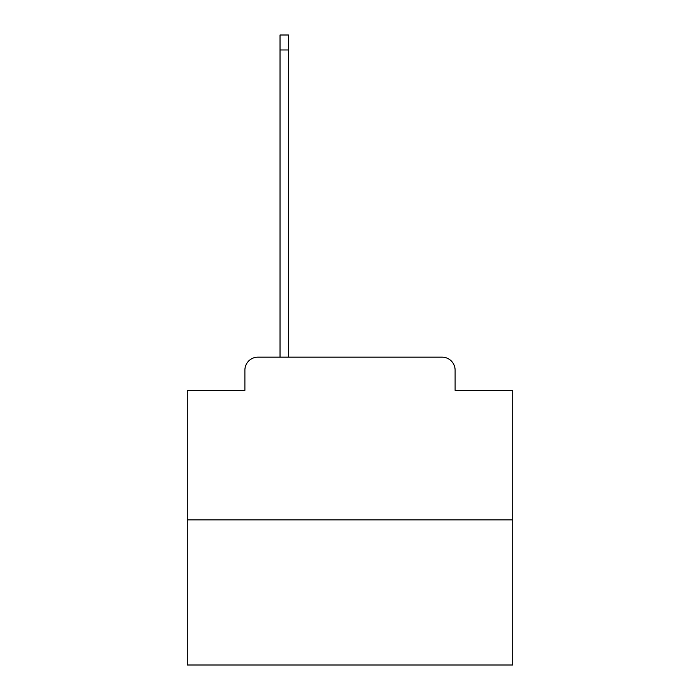 <?xml version="1.0" encoding="UTF-8"?>
<svg xmlns="http://www.w3.org/2000/svg" width="700" height="700" viewBox="0 0 700 700"><rect width="100%" height="100%" fill="white"/><g stroke="black" fill="none" stroke-linecap="round" stroke-linejoin="round"><path stroke-width="1.05" d="M244.895 370.178L244.895 390.355L244.895 370.178A13.02 13.02 0 0 1 257.906 357.158L280.035 357.158L280.035 35L288.496 35L288.496 49.971L280.035 49.971M512.706 519.864L187.294 519.864L187.294 665L512.706 665L512.706 390.355L455.105 390.355L455.105 370.178A13.02 13.02 0 0 0 442.094 357.158L257.906 357.158M187.294 519.864L187.294 390.355L244.895 390.355M288.496 49.971L288.496 357.158L299.233 357.158M400.767 357.158L442.094 357.158M455.105 390.355L455.105 370.178"/></g></svg>
